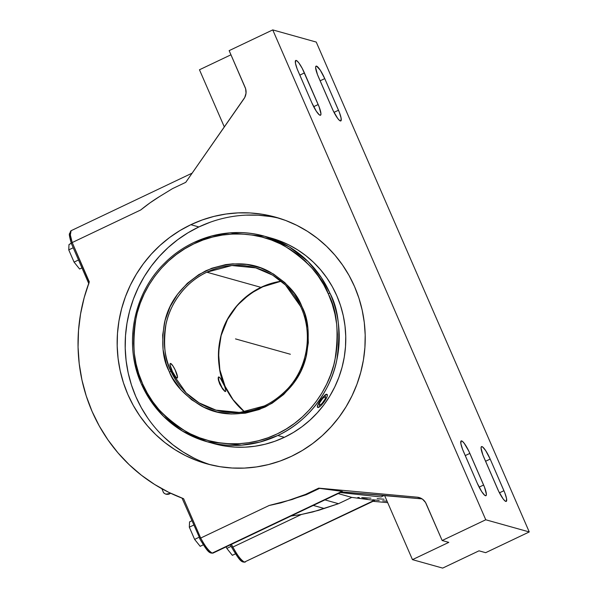 <?xml version="1.0" encoding="UTF-8"?>
<svg xmlns="http://www.w3.org/2000/svg" width="598" height="598" viewBox="0 0 598 598"><rect width="100%" height="100%" fill="white"/><g stroke="black" fill="none" stroke-linecap="round" stroke-linejoin="round"><path stroke-width="0.9" d="M163.553 492.7L165.093 493.828A5.584 5.389 -74.4 0 0 170.617 493.238A5.584 5.389 105.6 0 1 165.093 493.828L163.65 492.857M320.393 400.376A8.043 1.944 126.2 0 0 317.628 407.41A8.043 1.944 126.2 0 0 317.8 407.5L320.55 405.967L324.378 401.49L327.039 396.683L327.383 395.076L326.971 394.366L324.221 395.891L320.393 400.376L317.732 405.182L317.389 406.782L317.8 407.5A8.043 1.944 126.2 0 0 324.378 401.49A8.043 1.944 126.2 0 0 327.143 394.448A8.043 1.944 126.2 0 0 320.393 400.376L324.931 395.039L326.269 394.209L327.046 394.433L326.269 394.209L324.931 395.039L320.393 400.376M317.56 407.328L317.306 405.96L319.526 401.662L317.306 405.96L317.56 407.328M142.735 384.11L141.748 384.813L142.735 384.11L147.31 393.148L152.729 401.669L158.941 409.593L165.885 416.836L173.495 423.332L181.695 429.02L190.418 433.849L199.568 437.766L209.061 440.733L218.808 442.729L228.713 443.731L238.684 443.731L248.626 442.729L258.441 440.733L268.039 437.758L277.323 433.842L286.203 429.013L294.605 423.324L302.431 416.821L309.629 409.578L316.11 401.654L321.821 393.133L326.702 384.095L330.716 374.625L333.819 364.81L335.979 354.741L337.175 344.53L337.399 334.26L336.644 324.034L334.925 313.95L332.256 304.113L328.257 293.685C322.173 276.717 307.649 260.848 284.685 246.084C261.58 232.689 225.424 228.414 194.118 243.745C162.492 258.329 141.659 289.791 136.187 317.052C131.814 345.106 133.862 367.157 142.331 383.198L142.735 384.11C148.82 401.079 163.344 416.948 186.307 431.719C209.42 445.106 245.569 449.382 276.874 434.051C308.501 419.475 329.334 388.005 334.805 360.751C339.178 332.69 337.13 310.639 328.661 294.597L323.682 284.648L318.263 276.127L312.051 268.203L305.107 260.96L297.498 254.464L289.297 248.775L280.582 243.954L271.432 240.03L261.939 237.062L252.192 235.066L242.28 234.065L232.308 234.065L222.366 235.066L212.552 237.062L202.961 240.037L193.677 243.954L184.789 248.783L176.395 254.479L168.561 260.975L161.37 268.218L154.882 276.141L149.171 284.663L144.29 293.7L140.276 303.171L137.174 312.993L135.013 323.055L133.817 333.265L133.593 343.536L134.348 353.762L136.067 363.846L138.736 373.683L142.735 384.11M193.909 242.511L211.722 235.971L230.013 232.861L264.622 236.255L289.342 246.952L308.112 261.573L321.29 277.524L329.924 293.155L328.257 293.685L329.924 293.155C338.692 309.323 340.965 331.718 336.741 360.355C331.389 388.192 310.22 420.566 277.816 435.494A106.691 103.103 105.6 0 1 207.102 441.743A106.691 103.103 105.6 0 1 141.801 384.85L150.434 400.473L163.613 416.432L182.383 431.046L207.102 441.743L213.65 443.574A106.691 103.103 -74.4 0 0 284.364 437.325L277.816 435.494L260.003 442.034L241.712 445.144L207.102 441.743C177.098 432.698 155.316 413.719 141.756 384.813C123.263 344.919 133.107 293.312 165.041 262.731C190.949 236.756 230.252 226.298 264.622 236.255A106.691 103.103 105.6 0 1 329.924 293.155A106.691 103.103 105.6 0 1 277.816 435.494L284.364 437.325A106.691 103.103 -74.4 0 0 345.539 331.718A106.691 103.103 -74.4 0 0 271.171 238.094L264.622 236.255A106.691 103.103 105.6 0 0 193.909 242.511M301.586 305.787L302.207 307.178C308.299 318.741 309.757 334.581 306.58 354.696C302.035 376.725 288.229 394.164 265.138 407.029C240.755 416.701 219.279 416.223 200.696 405.594C184.304 395.226 173.876 384.028 169.406 372.008L171.073 371.463L186.187 392.946L199.067 402.858L215.953 410.131L239.888 412.485L264.907 405.803A73.86 71.379 105.6 0 1 215.953 410.131A73.86 71.379 105.6 0 1 171.073 371.463A73.86 71.379 105.6 0 1 206.818 272.202A73.86 71.379 105.6 0 1 255.772 267.874L231.837 265.519L206.818 272.202L260.952 287.354L206.818 272.202C184.251 282.585 169.526 305.242 165.923 324.684C163.119 344.687 164.839 360.28 171.073 371.463L169.406 372.008L168.786 370.618C162.693 359.054 161.236 343.215 164.42 323.099C168.957 301.071 182.771 283.631 205.854 270.767C230.237 261.094 251.721 261.573 270.296 272.202C286.689 282.57 297.116 293.768 301.586 305.787L300.607 306.497L301.586 305.787L304.778 313.965L307.918 328.182L308.314 342.804L305.944 357.275L300.906 371.052L293.386 383.61L283.676 394.471L272.127 403.224L259.196 409.54L245.367 413.173L231.157 413.995L217.119 411.962L203.776 407.156L191.637 399.763L181.157 390.068L172.74 378.422L169.406 372.008L166.214 363.831L163.075 349.621L162.678 334.992L165.048 320.521L170.086 306.744L177.606 294.186L187.323 283.325L198.865 274.572L211.797 268.255L225.625 264.622L232.719 263.853L246.907 264.466L260.668 267.897L273.473 274.026L284.835 282.615L294.328 293.334L301.586 305.787M300.615 306.445A73.86 71.379 105.6 0 1 300.652 306.535L285.538 285.059L272.666 275.14L255.772 267.874C276.216 274.011 291.159 286.891 300.607 306.505C313.053 332.705 307.918 366.589 288.221 388.207C267.874 409.443 243.79 416.754 215.953 410.131M225.057 386.211L225.005 386.181A73.86 71.379 -74.4 0 0 244.619 411.955L232.487 399.045L225.05 386.271M190.844 224.699A128.032 123.726 105.6 0 1 275.7 217.201A128.032 123.726 105.6 0 1 364.944 329.55A128.032 123.726 105.6 0 1 291.532 456.281A128.032 123.726 105.6 0 1 206.676 463.779A128.032 123.726 105.6 0 1 117.432 351.43A128.032 123.726 105.6 0 1 190.844 224.699L198.865 226.948L190.844 224.699L179.968 230.544L169.69 237.443L160.1 245.337L151.287 254.143L143.348 263.785L136.344 274.161L130.349 285.179L125.423 296.735L121.618 308.703L118.957 320.984L117.477 333.445L117.186 345.98L118.09 358.464L120.176 370.767L123.435 382.787L127.823 394.396L133.302 405.481L139.82 415.946L147.317 425.686L155.719 434.604L164.943 442.61L174.9 449.636L185.492 455.616L196.622 460.482L208.186 464.19L220.064 466.717L232.151 468.017L244.32 468.092L256.46 466.941L268.45 464.571L280.178 461.006L291.532 456.281L302.401 450.436L312.679 443.537L322.277 435.643L331.083 426.837L339.029 417.195L346.033 406.819L352.02 395.801L356.946 384.252L360.758 372.277L363.42 360.003L364.9 347.535L365.191 335L364.287 322.516L362.194 310.213L358.942 298.193L354.554 286.584L349.075 275.499L342.549 265.034L335.059 255.294L326.658 246.376L317.433 238.37L307.477 231.344L296.877 225.364L285.747 220.498L274.19 216.79L262.305 214.271L250.226 212.963L238.056 212.888L225.917 214.039L213.927 216.409L202.191 219.974L190.844 224.699M279.692 218.397A128.032 123.726 -74.4 0 0 198.865 226.948L210.219 222.224M71.312 243.438C69.645 237.384 69.024 234.162 69.458 233.766L71.11 230.693L70.347 234.924L72.209 242.541L140.747 209.95A168.404 162.746 105.6 0 1 159.823 196.383L172.493 188.639L185.746 182.338L244.739 97.504L246.025 93.213L245.636 88.773L229.154 50.636L272.755 29.9L485.763 519.774L442.161 540.51L425.507 502.455L422.569 499.225L418.63 497.416L420.925 498.231L417.195 497.192L318.719 488.14L305.458 494.441L291.555 499.345A168.404 162.746 105.6 0 1 269.235 505.452L280.791 502.896L269.235 505.452L200.696 538.043A24.952 4.911 64.6 0 0 212.208 553.09L342.049 491.347L319.579 488.379L306.326 494.681L280.791 502.896L306.326 494.681L319.579 488.379L342.049 491.347L213.112 553.053L342.407 491.578M230.342 544.86L231.68 547.312C240.015 561.365 241.502 562.434 245.292 562.06A24.952 4.911 64.6 0 1 244.388 562.098C240.859 559.96 237.025 554.944 232.884 547.05L231.68 547.312L232.884 547.05A46.068 9.06 64.6 0 0 231.404 544.352L232.884 547.05L301.414 514.459L290.972 516.029L301.414 514.459L232.884 547.05A24.952 4.911 64.6 0 0 244.388 562.098L374.228 500.354L351.759 497.387L338.505 503.695L312.978 511.903L301.414 514.459L318.674 510.311L338.505 503.695L324.923 499.891L338.505 503.695L351.759 497.387L338.176 493.589L351.759 497.387L374.228 500.354L244.388 562.098L374.587 500.586M140.836 379.147L141.016 380.208M281.224 281.195A73.86 71.379 -74.4 0 0 260.952 287.354L281.224 281.195M170.639 363.472L172.972 365.991L175.139 369.87L177.539 377.099L177.292 377.981L175.962 377.248L172.463 371.612L170.153 365.206L170.116 363.808L170.639 363.472L170.056 363.838L169.959 365.296L171.424 370.371L174.437 375.581L176.963 378.011A8.043 1.585 -115.4 0 1 172.082 370.805A8.043 1.585 -115.4 0 1 170.348 363.479A8.043 1.585 -115.4 0 1 170.639 363.472L170.056 363.838L169.959 365.296L171.424 370.371L174.437 375.581L176.963 378.011A8.043 1.585 64.6 0 0 177.27 377.996A8.043 1.585 64.6 0 0 175.498 370.633A8.043 1.585 64.6 0 0 170.639 363.472L170.295 363.509M218.868 376.972L219.302 377.226L218.868 376.972A8.043 1.585 -115.4 0 1 223.749 384.178A8.043 1.585 -115.4 0 1 225.483 391.503A8.043 1.585 -115.4 0 1 225.192 391.511L225.715 391.174L225.678 389.776L224.601 386.203L220.513 378.504L219.316 377.218L218.352 377.308L218.98 380.941L222.135 387.818L225.192 391.511L222.665 389.081L219.653 383.871L218.195 378.803L218.292 377.338L218.868 376.972A8.043 1.585 64.6 0 0 218.562 376.987A8.043 1.585 64.6 0 0 220.341 384.35A8.043 1.585 64.6 0 0 225.192 391.511L225.506 391.488M225.005 386.181C218.875 374.991 217.246 359.45 220.116 339.552C224.325 317.658 237.937 300.263 260.952 287.354A73.86 71.379 -74.4 0 0 225.005 386.181M218.524 377.009L218.352 379.872L219.653 383.871L222.665 389.081L225.192 391.511M325.222 400.189L323.428 402.76L325.222 400.189M214.914 443.918L224.811 446.018L234.879 447.11L245.023 447.169L255.137 446.213L265.131 444.232L274.901 441.264L284.364 437.325L293.424 432.459L301.99 426.71L309.981 420.132L317.321 412.792L323.944 404.756L329.782 396.108L334.775 386.928L338.879 377.301L342.056 367.322L344.269 357.088L345.502 346.705L345.749 336.255L344.994 325.858L343.252 315.602L340.539 305.585L336.883 295.913L332.316 286.674L326.882 277.95L320.633 269.84L313.636 262.41L305.952 255.735L297.654 249.874L288.819 244.896L279.543 240.837L271.118 238.079M232.36 555.318L226.814 548.403L226.141 546.856L226.814 548.403L232.36 555.318L235.507 553.823L232.36 555.318M200.181 546.31L194.627 539.396L189.319 527.174L189.559 521.882L189.319 527.174L193.767 525.066L189.319 527.174L194.627 539.396L200.181 546.31L203.327 544.815L200.181 546.31M79.609 269.018L74.062 262.103L68.748 249.882L68.987 244.589L68.748 249.882L74.062 262.103L78.51 259.988L74.062 262.103L79.609 269.018L81.948 267.904L79.609 269.018M231.157 546.333L226.814 548.403L231.157 546.333M191.898 520.768L189.559 521.882L191.898 520.768M199.074 537.281L194.627 539.396L199.074 537.281M73.195 247.774L68.748 249.882L73.195 247.774M199.642 538.506L200.696 538.043L183.593 498.71A168.404 162.746 105.6 0 1 89.311 281.875L72.209 242.541L68.987 244.589L71.312 243.296M313.277 505.422L324.303 508.509L313.277 505.422M192.167 173.128L71.11 230.693A24.952 4.911 64.6 0 0 72.209 242.541L140.747 209.95L150.061 202.819L159.823 196.383L172.493 188.639L185.746 182.338L243.962 98.782A11.489 11.1 105.6 0 0 245.128 87.375L229.154 50.636L272.755 29.9L485.763 519.774L529.252 531.951L316.245 42.069L272.755 29.9L316.245 42.069L529.252 531.951L485.763 519.774L442.161 540.51L448.799 542.371L412.463 559.646L384.551 495.436L422.076 498.889L341.413 491.885L384.551 495.436L412.463 559.646L448.799 542.371L442.161 540.51L426.187 503.77A11.489 11.1 105.6 0 0 419.108 497.543A11.489 11.1 105.6 0 0 417.195 497.192L318.719 488.14L319.579 488.379L318.719 488.14L305.458 494.441L306.326 494.681L305.458 494.441L292.123 499.502L269.235 505.452L200.696 538.043C204.867 545.959 208.702 550.975 212.208 553.09A24.952 4.911 64.6 0 0 213.112 553.053C209.322 553.494 207.678 552.074 199.612 538.506L200.696 538.043L183.593 498.71L168.786 492.348L154.688 484.5L141.434 475.246L129.161 464.668L117.985 452.873L108.014 439.971L99.343 426.105L92.07 411.394L86.254 395.996L81.956 380.044L79.213 363.711L78.061 347.146L78.51 330.522L80.551 313.995L84.161 297.722L89.087 282.525M201.197 541.265L207.102 549.824L210.354 552.38M230.372 544.845L231.673 547.23M233.235 550.025L237.795 557.007L240.418 559.997L242.459 561.373M70.033 232.996L69.712 233.833M69.607 235.074L70.631 240.987M71.304 243.356L88.893 283.871M199.463 69.772L224.332 126.963L199.463 69.772L230.963 54.792L199.463 69.772M311.827 102.766L298.081 71.147A12.82 2.519 -115.4 0 1 295.748 60.458A12.82 2.519 -115.4 0 1 304.427 72.926L299.807 75.124L304.427 72.926L318.173 104.545L313.688 106.676L318.173 104.545A12.82 2.519 -115.4 0 1 320.506 115.235A12.82 2.519 -115.4 0 1 311.827 102.766L297.154 68.905L295.442 63.209L295.689 60.488L296.929 60.839L298.828 62.887L302.259 68.419L319.1 106.788L320.954 113.792L320.565 115.197L319.325 114.853L316.32 111.228L311.827 102.766M477.264 483.236L463.51 451.617A12.82 2.519 -115.4 0 1 461.178 440.928A12.82 2.519 -115.4 0 1 469.864 453.396L465.237 455.594L469.864 453.396L483.61 485.015L479.118 487.146L483.61 485.015A12.82 2.519 -115.4 0 1 485.942 495.705A12.82 2.519 -115.4 0 1 477.264 483.236L462.59 449.375L460.879 443.679L461.125 440.965L462.359 441.309L464.257 443.357L468.817 451.116L484.53 487.258L486.391 494.262L485.995 495.667L484.761 495.323L481.756 491.698L477.264 483.236M324.751 78.615L320.132 80.812L324.751 78.615L338.498 110.234L334.005 112.364L338.498 110.234A12.82 2.519 -115.4 0 1 340.83 120.923A12.82 2.519 -115.4 0 1 332.152 108.455L318.398 76.836A12.82 2.519 -115.4 0 1 316.073 66.146A12.82 2.519 -115.4 0 1 324.751 78.615L339.417 112.476L341.129 118.172L340.89 120.886L339.649 120.542L337.75 118.486L333.191 110.735L317.478 74.593L315.617 67.589L315.699 66.67L316.536 66.131L320.251 70.153L324.751 78.615M490.181 459.085L485.561 461.282L490.181 459.085L503.927 490.704L499.442 492.834L503.927 490.704A12.82 2.519 -115.4 0 1 506.259 501.393A12.82 2.519 -115.4 0 1 497.581 488.925L483.834 457.306A12.82 2.519 -115.4 0 1 481.502 446.616A12.82 2.519 -115.4 0 1 490.181 459.085L504.854 492.946L506.566 498.642L506.319 501.356L505.078 501.012L503.187 498.964L498.627 491.205L482.915 455.063L481.054 448.059L481.442 446.654L482.683 446.998L485.688 450.623L490.181 459.085M485.651 552.679L479.005 550.825L442.67 568.1L479.005 550.825L485.651 552.679L529.252 531.951L485.651 552.679M412.463 559.646L442.67 568.1L412.463 559.646M381.023 496.975L384.297 495.413L381.023 496.975L340.352 492.55L381.023 496.975M374.625 500.519L374.228 500.354L374.625 500.519M387.683 502.656L373.055 501.311L387.683 502.656M384.065 499.233L380.53 498.926L384.065 499.233M377.144 498.65L380.53 498.926L377.144 498.65M370.962 498.164L365.759 497.805L370.962 498.164M361.73 497.573L365.759 497.805L361.73 497.573M357.783 497.543L359.039 497.491L357.709 497.633L359.712 498.089L358.008 497.753M362.822 498.545L367.224 499.113L362.822 498.545M372.748 499.764L379.184 500.466L372.748 499.764M382.66 500.832L386.278 501.206L382.66 500.832M387.093 501.288L386.278 501.206L387.093 501.288M246.084 215.138L258.254 215.213L270.333 216.513M193.52 457.859L182.928 451.886L172.972 444.86L163.747 436.846M147.848 418.196L141.33 407.731L135.851 396.638L131.463 385.03L128.204 373.017L126.118 360.706L125.214 348.23L125.505 335.695L126.985 323.226L129.639 310.953L133.451 298.978L138.377 287.429L144.372 276.411L151.369 266.028L159.315 256.393L168.128 247.579L177.718 239.693L187.996 232.786L198.865 226.948A128.032 123.726 -74.4 0 0 125.333 351.534A128.032 123.726 -74.4 0 0 210.713 464.833M342.437 491.511L342.049 491.347L342.437 491.511M182.039 498.097L199.844 538.432M182.988 498.478L183.593 498.71M89.192 282.204L72.209 242.541L71.424 243.094M342.235 491.616L341.436 491.668M374.415 500.631L373.615 500.675M241.188 340.494L284.678 352.663M290.366 354.255L235.5 338.902M319.601 402.873L322.778 398.32L325.559 396.377L325.17 398.993L321.993 403.538L319.212 405.481L319.601 402.873M161.879 488.738L163.598 492.812M170.736 493.29L165.952 494.15L165.003 493.791M244.634 411.947L233.407 400.249L225.05 386.211L219.87 369.885L218.532 352.693L221.133 335.575L227.517 319.481L237.331 305.301L250.046 293.797L264.951 285.62L281.232 281.202"/></g></svg>
